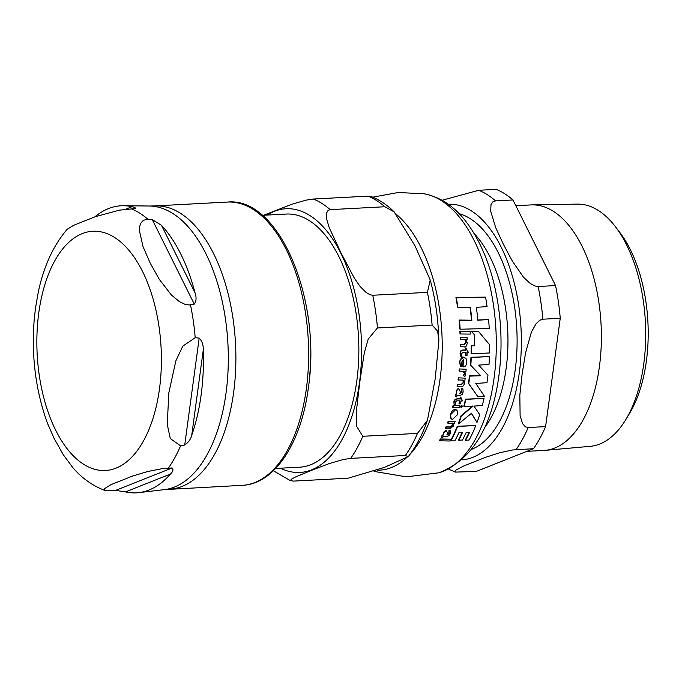 <?xml version="1.0" encoding="UTF-8"?>
<svg xmlns="http://www.w3.org/2000/svg" width="682" height="682" viewBox="0 0 682 682"><rect width="100%" height="100%" fill="white"/><g stroke="black" fill="none" stroke-linecap="round" stroke-linejoin="round"><path stroke-width="1.02" d="M489.608 352.952A142.47 73.767 -93 0 0 489.727 344.904L478.466 331.375L471.748 331.546L474.536 334.743A142.666 73.869 87 0 1 474.749 345.757L471.526 345.817A142.333 73.69 87 0 1 471.407 353.864L489.608 352.952M452.447 419.507L457.426 414.733L457.579 411.272L456.42 409.908L455.559 409.729L450.725 414.52L450.538 418.066L452.447 419.507M459.753 395.5L462.132 394.563L463.163 392.022L462.882 388.749L461.475 388.731L461.995 391.852L460.486 393.608L460.043 391.118L458.602 388.493L456.556 390.854L456.71 393.514L455.747 394.955L455.857 396.847L456.659 396.873L456.949 395.449L459.753 395.5M460.461 366.618L461.74 366.643L461.211 362.824L463.487 359.423A141.072 73.042 87 0 1 463.001 366.848L463.163 366.848C464.996 367.129 466.215 365.62 466.82 362.312L466.096 358.732L463.734 357.317C460.418 359.278 459.165 360.991 459.992 362.474L460.461 366.618L459.677 362.27C460.793 358.263 462.046 356.55 463.419 357.121L464.962 357.624M446.122 436.599L448.739 435.807L450.333 433.616L450.717 430.768L449.302 430.743L449.182 433.462L447.281 434.971L447.358 432.797L446.437 430.513L443.871 432.541L443.462 434.843L442.166 436.079L441.868 437.716L442.678 437.742L443.283 436.523L446.122 436.599M460.162 329.236L489.25 328.468A142.47 73.767 -93 0 0 488.568 319.517L477.843 320.25A142.913 73.997 -93 0 0 476.351 307.326L487.067 306.593A142.47 73.767 -93 0 0 485.55 297.113L456.326 297.795A140.39 72.684 87 0 1 457.895 307.301L470.375 307.48A142.504 73.784 87 0 1 471.876 320.412L459.455 320.267A140.39 72.684 87 0 1 460.162 329.236L459.83 329.022A139.759 72.36 -93 0 0 459.114 320.046L471.535 320.199A141.89 73.46 -93 0 0 470.086 307.77M477.502 320.037L488.568 319.517M457.895 307.301L457.528 307.07A139.759 72.36 -93 0 0 455.951 297.557L485.55 297.113M471.407 353.864L471.092 353.668A141.711 73.375 -93 0 0 471.211 345.612L474.433 345.561A142.052 73.545 -93 0 0 474.212 334.538L471.415 331.333L478.466 331.375M458.602 423.889L471.501 413.266L476.999 422.473A142.47 73.767 -93 0 0 479.702 414.596L473.956 406.097L482.336 405.483A142.47 73.767 -93 0 0 484.049 398.433L465.849 399.345A142.333 73.69 87 0 1 464.135 406.395L473.103 406.14L461.339 416.02A142.333 73.69 87 0 1 458.602 423.889L458.278 423.675A141.711 73.375 -93 0 0 461.015 415.824L472.788 405.943M476.999 422.473L471.185 413.062M464.135 406.395L463.82 406.199A141.711 73.375 -93 0 0 465.533 399.149L484.049 398.433M451.22 419.098L450.393 414.306C451.834 410.939 453.445 409.353 455.235 409.524L456.505 409.942M458.73 440.231L462.473 440.043A142.947 74.014 -93 0 0 466.164 432.499L469.566 432.269A142.802 73.937 87 0 1 465.601 440.316L469.131 440.001A142.47 73.767 -93 0 0 475.823 425.534L457.613 426.446A142.333 73.69 87 0 1 450.921 440.904L454.868 440.853A142.717 73.895 -93 0 0 458.833 432.806L462.422 432.686A142.913 73.997 87 0 1 458.73 440.231L458.381 440.009A142.299 73.682 -93 0 0 461.944 432.789M465.601 440.316L465.243 440.095A142.188 73.622 -93 0 0 469.071 432.405M450.921 440.904L450.563 440.683A141.711 73.375 -93 0 0 457.281 426.241L475.823 425.534M455.857 396.847L455.423 394.75L456.394 393.309L456.241 390.658L458.287 388.297M459.821 393.412L461.688 391.656L461.16 388.535L462.882 388.749M463.001 366.848L462.686 366.652A140.449 72.718 -93 0 0 463.146 359.636M460.606 346.746L464.408 346.831C465.431 347.641 466.403 346.413 467.315 343.14L466.317 339.789L467.127 339.798A141.703 73.366 -93 0 0 467.068 337.539L460.469 337.411A140.364 72.676 87 0 1 460.529 339.67L465.277 339.781L466.241 342.441L464.399 344.657L460.597 344.572A140.364 72.676 87 0 1 460.606 346.746L460.282 346.541A139.742 72.352 -93 0 0 460.273 344.359L464.075 344.453L465.917 342.236L464.954 339.568M460.529 339.67L460.197 339.457A139.742 72.352 -93 0 0 460.137 337.198L467.068 337.539M446.932 434.749L448.841 433.24L448.961 430.53L450.717 430.768M441.868 437.716L441.808 435.858L443.112 434.622L443.522 432.32L446.096 430.291M447.869 423.155L447.537 422.942A139.742 72.352 -93 0 0 448.202 421.144L454.809 421.28L448.534 421.357A140.364 72.676 87 0 1 447.869 423.155L452.635 423.266L452.737 425.398L450.163 427.154L446.343 427.051A140.364 72.676 87 0 1 445.627 428.773L449.455 428.876L453.598 425.96L453.666 423.283L454.476 423.292A141.703 73.366 -93 0 0 455.141 421.493M445.627 428.773L445.286 428.552A139.742 72.352 -93 0 0 446.002 426.83L449.822 426.941L452.405 425.184L452.294 423.062M458.321 377.837L465.201 378.152L458.321 377.837A139.742 72.352 -93 0 1 458.048 379.891L463.095 380.181L463.666 382.602L461.501 384.622L457.724 384.537A140.364 72.676 87 0 1 457.409 386.515L461.203 386.6C462.456 387.052 463.598 385.935 464.638 383.241L464.127 380.198L464.936 380.198A141.703 73.366 -93 0 0 465.201 378.152M457.409 386.515L457.093 386.319A139.742 72.352 -93 0 0 457.409 384.341L461.194 384.426L463.351 382.406L462.78 379.985M459.293 403.88L460.444 403.889A141.703 73.366 -93 0 0 461.168 400.88L462.498 400.88L460.819 397.282A141.498 73.264 87 0 1 460.452 398.97L457.545 398.919L455.244 399.737L454.212 401.886L454.059 404.264L455.286 404.298L455.346 402.15L456.804 400.811L460.018 400.863A141.498 73.264 87 0 1 459.293 403.88L458.977 403.676A140.876 72.94 -93 0 0 459.659 400.863M454.059 404.264L453.888 401.681L454.928 399.541L457.23 398.723L460.137 398.765A140.876 72.94 -93 0 0 460.503 397.086L460.947 397.282M465.857 355.791L467.008 355.808A141.703 73.366 -93 0 0 467.11 352.398L468.44 352.406L466.028 348.349A141.498 73.264 87 0 1 466.002 350.241L463.095 350.198L460.972 351.128L460.384 353.549L460.725 356.243L461.953 356.277L461.561 353.847L462.746 352.338L465.959 352.389A141.498 73.264 87 0 1 465.857 355.791L465.542 355.595A140.876 72.94 -93 0 0 465.636 352.389M460.725 356.243L460.06 353.353L460.648 350.923L462.771 349.994L465.687 350.045A140.876 72.94 -93 0 0 465.704 348.144L466.156 348.349M439.822 440.811L439.455 440.581A139.742 72.352 -93 0 0 440.342 438.961L450.359 439.157L440.7 439.182A140.364 72.676 87 0 1 439.822 440.811L449.847 441.007A142.197 73.622 -93 0 0 450.708 439.378M460.333 333.967L460 333.754A139.742 72.352 -93 0 0 459.873 331.29L469.821 331.435L460.214 331.503A140.364 72.676 87 0 1 460.333 333.967L470.273 334.103A142.197 73.622 -93 0 0 470.154 331.648M452.891 407.512L452.567 407.307A139.742 72.352 -93 0 0 453.061 405.449L459.651 405.568L453.385 405.654A140.364 72.676 87 0 1 452.891 407.512L459.472 407.631A141.703 73.366 -93 0 0 459.966 405.773M459.276 368.945L466.156 369.26L459.276 368.945A139.742 72.352 -93 0 1 459.08 371.008L463.692 371.52M462.873 371.281L464.63 373.745L463.769 375.714L464.774 376.788L463.462 375.509L464.314 373.548L463.53 371.434M461.066 407.614L460.614 406.506L462.012 405.62M461.006 407.614L462.422 406.702L461.97 405.611L460.93 406.702L461.39 407.81M477.963 396.788L468.466 383.42A141.711 73.375 -93 0 0 469.463 375.918L480.367 375.552L470.495 365.134A141.711 73.375 -93 0 0 470.955 357.3L489.471 356.584L471.271 357.496A142.333 73.69 87 0 1 470.81 365.339L480.682 375.748L469.779 376.114A142.333 73.69 87 0 1 468.773 383.616L477.963 396.788L484.467 396.285L475.797 383.437L486.974 382.696A142.47 73.767 -93 0 0 487.971 375.202L478.645 365.126L489.003 364.418A142.47 73.767 -93 0 0 489.471 356.584M464.774 376.788L465.78 374.392L464.493 371.306L465.968 371.315A141.703 73.366 -93 0 0 466.156 369.26M459.591 369.141A140.364 72.676 87 0 1 459.395 371.204M458.636 378.041A140.364 72.676 87 0 1 458.364 380.087M275.656 468.457L299.671 467.187A126.741 65.625 -93 0 0 356.814 380.863A126.741 65.625 -93 0 0 309.202 220.567A126.741 65.625 -93 0 0 286.269 214.054L262.255 215.324M306.039 304.794A126.741 65.625 87 0 1 309.747 374.878M405.355 455.491L350.693 458.381L343.404 459.489L329.491 463.487L311.648 470.29L295.408 477.016L291.598 479.071L290.396 480.537L293.473 481.1L348.135 478.201L384.392 467.4L408.237 456.65L405.355 455.491A144.269 74.696 -93 0 0 417.469 433.394L427.443 420.317L435.235 378.672L438.858 340.795L437.665 331.264L432.115 325.058A144.269 74.696 -93 0 0 427.409 292.365L430.24 280.021L414.946 245.742L394.153 211.88L384.844 206.748A144.269 74.696 -93 0 0 368.016 196.143L370.641 196.331M432.115 325.058L377.453 327.957L368.212 339.065L364.231 353.25L359.695 382.67L356.285 412.039L356.456 426.003L362.807 436.284L417.469 433.394M384.844 206.748L330.182 209.638L328.076 210.397L326.559 213.057L326.721 219.289L329.15 227.456L341.026 252.996L354.504 278.452L360.113 286.457L365.995 292.382L370.011 294.752L372.747 295.255L427.409 292.365M263.602 215.248L292.152 204.14L306.065 200.141L313.353 199.033L368.016 196.143M161.506 225.333A143.74 74.423 87 0 1 194.984 292.663C196.612 297.343 196.382 301.163 194.285 304.112L189.349 304.965L185.12 304.377L179.485 301.7L171.446 295.059L159.358 279.441L150.176 263.099L143.05 246.654L139.384 230.593L139.58 226.867L140.577 223.457L143.339 220.337L146.783 219.348L152.291 219.647L161.506 225.333L194.984 292.663M94.832 216.85A143.74 74.423 87 0 1 123.621 205.725A143.74 74.423 87 0 1 131.976 206.723C135.062 207.379 135.999 208.01 134.797 208.615L119.461 210.15L95.446 216.646L73.528 225.341L67.203 229.271C53.349 245.494 43.716 266.398 38.311 291.973L35.413 308.665L34.1 320.821M135.462 208.522L134.797 208.615M38.593 290.651L38.303 291.973M34.33 318.213C31.176 355.365 35.566 390.402 47.484 423.326L54.083 438.338L63.256 454.681L72.761 467.52M170.466 474.041A143.74 74.423 87 0 1 138.804 492.643A143.74 74.423 87 0 1 125.471 491.91L115.684 490.375L104.508 490.256L104.065 489.523L104.491 488.67L110.868 484.689L132.777 475.985L147.576 471.56L162.93 468.5L172.137 467.963C173.629 469.404 173.075 471.433 170.466 474.041L125.471 491.91M195.197 337.692L199.187 338.11C202.111 340.966 203.466 344.956 203.253 350.062A143.74 74.423 87 0 1 191.736 435.261C190.713 439.259 188.377 442.507 184.728 444.996L180.577 445.84L170.261 438.543L167.252 424.289L168.846 392.772L175.82 360.974L182.75 346.192L195.197 337.692A144.234 74.679 87 0 0 190.474 304.828M526.828 451.348L543.989 450.435A122.93 63.648 -93 0 0 545.182 450.35A122.93 63.648 -93 0 0 601.251 344.64A122.93 63.648 -93 0 0 553.23 211.232A122.93 63.648 -93 0 0 532.19 204.873A122.93 63.648 -93 0 0 530.988 204.915L515.831 205.717M512.966 199.962L555.54 285.579L538.132 286.5L534.859 285.963L530.264 283.49L523.529 277.259L512.327 261.078L503.452 244.403L495.712 227.669L490.665 211.164L491.014 204.549L492.975 201.727L495.558 200.883L512.966 199.962A144.269 74.696 -93 0 0 496.146 189.357L478.738 190.278L442.089 200.261M560.246 318.281L545.6 426.608L528.192 427.529L525.379 426.813L522.548 423.633L520.11 415.696L519.829 395.185L522.122 374.077L525.541 352.909L531.423 332.066L536.061 323.754L539.794 320.225L542.838 319.202L560.246 318.281A144.269 74.696 -93 0 0 555.54 285.579M448.492 469.046L455.388 472.106L454.877 471.782L455.636 470.265L463.47 466.096L485.806 457.23L499.804 452.729L512.685 449.967L533.486 448.705A144.269 74.696 -93 0 0 545.6 426.608M533.486 448.705L476.266 471.424L455.388 472.097M615.539 226.859L619.861 232.528A113.877 58.959 87 0 1 629.443 413.59L625.744 419.694A121.285 62.795 -93 0 0 615.539 226.859A121.285 62.795 -93 0 0 598.225 210.406A121.285 62.795 -93 0 0 577.466 204.123L532.19 204.873M545.182 450.35L590.28 446.318A121.285 62.795 -93 0 0 625.744 419.694M374.043 471.407L406.353 476.846L438.867 472.788A140.603 72.795 -93 0 0 495.933 329.841A140.603 72.795 -93 0 0 424.059 193.782M377.223 470.205A133.945 69.351 -93 0 0 406.012 458.253M410.172 454.127A133.945 69.351 -93 0 0 441.825 331.989A133.945 69.351 -93 0 0 396.805 214.745M280.524 468.202A132.044 68.362 -93 0 0 359.482 382.542A132.044 68.362 -93 0 0 338.059 247.898A132.044 68.362 -93 0 0 267.122 215.069M377.453 327.957A144.269 74.696 -93 0 0 372.747 295.255M330.182 209.638A144.269 74.696 -93 0 0 313.353 199.033M350.693 458.381A144.269 74.696 -93 0 0 362.807 436.284M194.285 304.112L152.291 219.647M131.976 206.723L125.948 209.11M115.684 490.375L172.137 467.963M123.621 205.725L149.426 206.024A142.069 73.562 87 0 1 172.665 213.381A142.069 73.562 87 0 1 226.032 393.062A142.069 73.562 87 0 1 164.439 489.616L138.804 492.643M131.063 208.701A144.234 74.679 87 0 1 147.968 219.357M180.577 445.84A144.234 74.679 87 0 1 168.403 468.048M159.477 388.919A119.819 62.036 87 0 1 83.784 464.365A119.819 62.036 87 0 1 38.78 312.833A119.819 62.036 87 0 1 114.474 237.396A119.819 62.036 87 0 1 159.477 388.919M191.736 435.261L203.253 350.062M184.728 444.996L199.187 338.11M169.665 489.164A141.822 73.434 -93 0 0 233.611 392.576A141.822 73.434 -93 0 0 180.329 213.21A141.822 73.434 -93 0 0 154.678 205.921L227.421 202.068A141.822 73.434 87 0 1 253.073 209.357A141.822 73.434 87 0 1 306.354 388.723A141.822 73.434 87 0 1 242.408 485.32L164.439 489.616M471.552 449.353A119.734 61.994 -93 0 0 515.183 370.07A119.734 61.994 -93 0 0 470.205 218.641A119.734 61.994 -93 0 0 459.08 213.645M474.126 233.576A113.689 58.865 87 0 1 506.138 368.468A113.689 58.865 87 0 1 484.408 427.938M461.85 459.821A127.969 66.256 -93 0 0 521.031 328.545A127.969 66.256 -93 0 0 448.321 204.25M516.069 449.626A144.269 74.696 -93 0 0 528.192 427.529M542.838 319.202A144.269 74.696 -93 0 0 538.132 286.5M495.558 200.883A144.269 74.696 -93 0 0 478.738 190.278M438.867 472.788C471.398 460.307 491.321 428.594 498.653 377.632C503.077 345.203 501.33 313.132 493.427 281.41C487.903 259.902 479.923 241.564 469.472 226.39C457.059 208.223 441.927 197.354 424.102 193.79L398.237 192.512L372.756 197.166M370.65 196.331C379.124 199.579 386.967 204.762 394.162 211.88M430.24 280.021C435.466 299.424 438.338 319.679 438.858 340.795M427.443 420.308C422.473 434.562 416.071 446.676 408.237 456.65M273.371 470.742L290.847 480.912M71.84 466.454C81.235 477.715 92.283 485.72 104.977 490.469M149.426 206.024L154.678 205.921M227.421 202.068C279.501 196.629 321.836 300.268 308.341 387.973C301.265 442.788 274.846 484.024 242.408 485.32"/></g></svg>
